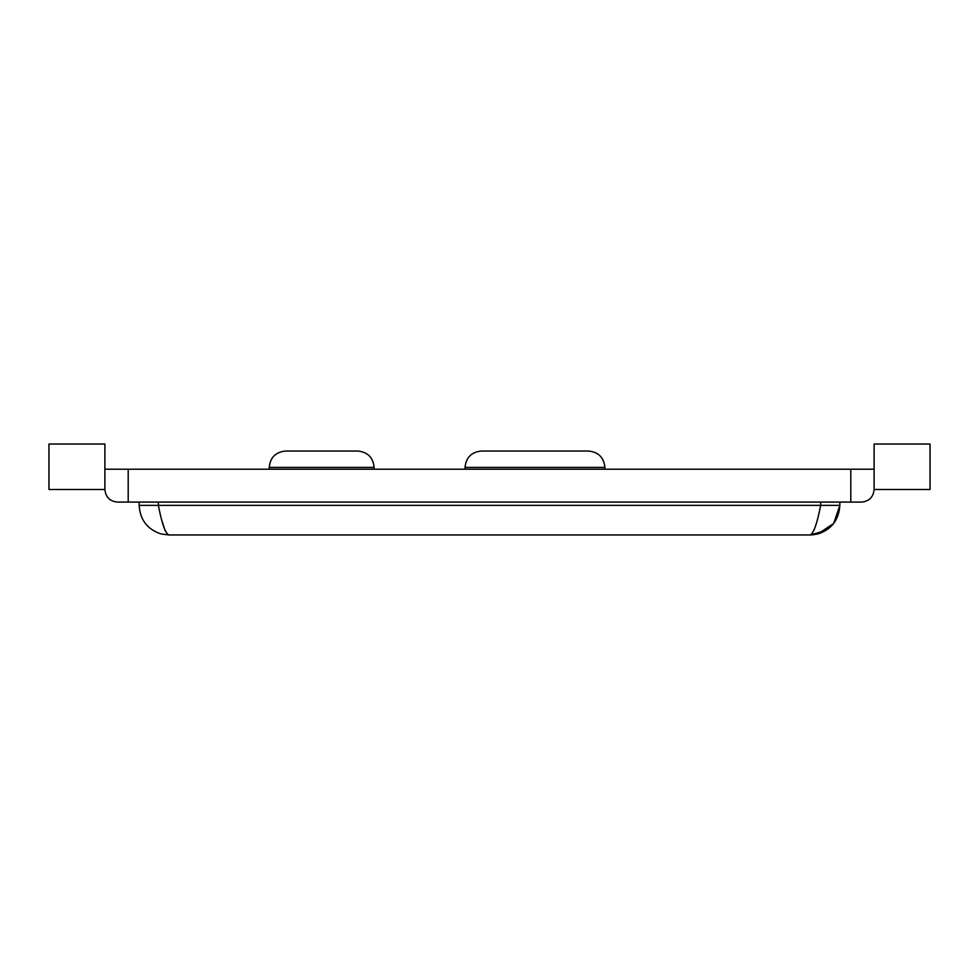 <?xml version="1.0" encoding="UTF-8"?>
<svg xmlns="http://www.w3.org/2000/svg" width="979" height="979" viewBox="0 0 979 979"><rect width="100%" height="100%" fill="white"/><g stroke="black" fill="none" stroke-linecap="round" stroke-linejoin="round"><path stroke-width="1.47" d="M604.887 469.222L604.887 467.399L465.025 467.399C466.016 457.487 471.474 452.029 481.387 451.038C471.474 452.029 466.016 457.487 465.025 467.399L465.025 469.222M374.113 469.222L374.113 467.399L269.225 467.399C270.216 457.487 275.674 452.029 285.587 451.038C275.674 452.029 270.216 457.487 269.225 467.399L269.225 469.222M481.387 451.038L588.514 451.038C598.438 452.029 603.896 457.487 604.887 467.399C603.896 457.487 598.438 452.029 588.514 451.038L481.387 451.038M374.113 467.399C373.134 457.487 367.676 452.029 357.751 451.038C367.676 452.029 373.134 457.487 374.113 467.399M285.587 451.038L357.751 451.038M850.8 469.222L104.888 469.222L104.888 444.05L48.95 444.05L48.95 489.5L104.888 489.5C105.659 497.136 109.844 501.321 117.48 502.092L861.52 502.092C869.156 501.321 873.341 497.136 874.112 489.5L930.05 489.5L930.05 444.05L874.112 444.05L874.112 469.222L850.8 469.222L850.8 502.092M104.888 469.222L104.888 489.5M128.2 469.222L128.2 502.092M874.112 469.222L874.112 489.5M839.847 502.092L839.847 505.372L139.153 505.372C140.07 519.886 147.388 529.419 161.107 533.959L168.743 534.95C165.28 533.2 161.816 523.337 158.353 505.372L158.353 502.092M139.153 502.092L139.153 505.372C140.07 519.886 147.388 529.419 161.107 533.959L168.743 534.95L810.893 534.95M165.133 530.655L162.147 521.44M820.647 502.092L820.647 505.372C817.184 523.337 813.72 533.2 810.257 534.95L825.652 530.63M812.827 534.84L821.442 532.76M811.983 534.901L817.893 533.959C831.612 529.419 838.93 519.886 839.847 505.372L833.692 523.447L817.893 533.959"/></g></svg>
